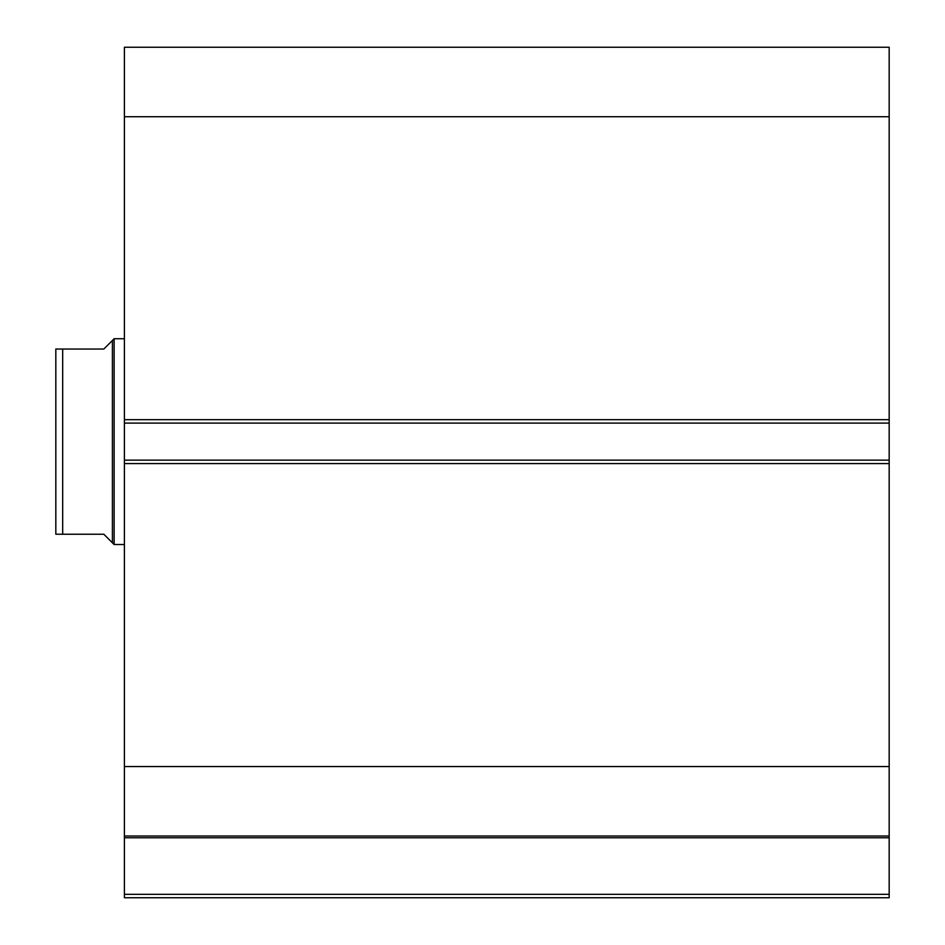 <?xml version="1.0" encoding="UTF-8"?>
<svg xmlns="http://www.w3.org/2000/svg" width="945" height="945" viewBox="0 0 945 945"><rect width="100%" height="100%" fill="white"/><g stroke="black" fill="none" stroke-linecap="round" stroke-linejoin="round"><path stroke-width="1.42" d="M112.408 340.472L103.832 349.036L55.826 349.036L62.677 349.036L62.677 534.232L55.826 534.232L103.832 534.232L112.408 542.808L112.408 340.472L114.121 338.747L124.409 338.747M112.408 542.808L114.121 544.521L114.121 338.747M124.409 544.521L114.121 544.521M55.826 534.232L55.826 349.036M889.174 463.582L124.409 463.582L124.409 460.156L889.174 460.156L889.174 897.75L124.409 897.75L124.409 894.324L889.174 894.324M124.409 423.112L124.409 47.25L889.174 47.25L889.174 423.112L124.409 423.112L124.409 460.156M889.174 460.156L889.174 423.112M889.174 837.766L124.409 837.766L124.409 463.582M124.409 837.766L124.409 894.324M124.409 116.719L889.174 116.719M889.174 766.549L124.409 766.549M124.409 836.018L889.174 836.018M124.409 419.686L889.174 419.686"/></g></svg>
